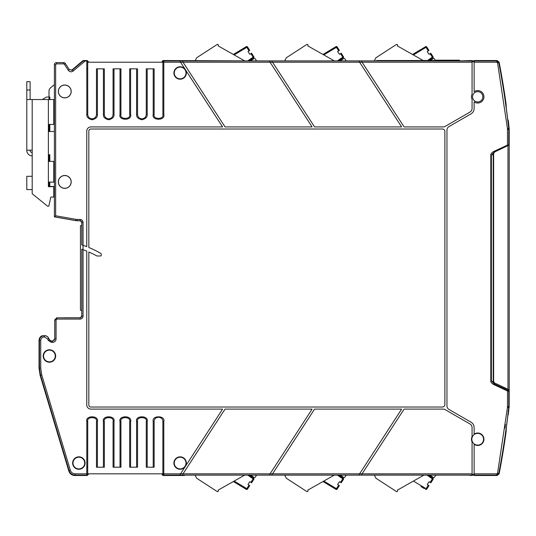 <?xml version="1.0" encoding="UTF-8"?>
<svg xmlns="http://www.w3.org/2000/svg" width="536" height="536" viewBox="0 0 536 536"><rect width="100%" height="100%" fill="white"/><g stroke="black" fill="none" stroke-linecap="round" stroke-linejoin="round"><path stroke-width="0.8" d="M162.12 62.216L163.366 60.535L162.951 60.535L162.12 61.365L162.555 62.216L163.802 60.97L182.207 60.963L183.024 62.216L182.207 60.963L271.739 60.963L272.549 62.216L271.739 60.963L361.271 60.963L362.081 62.216L361.271 60.963L472.062 60.97L472.062 60.535L469.549 60.91L249.173 60.91L253.608 57.808L249.173 60.91M442.388 129.009L90.912 129.009A2.077 2.077 0 0 0 88.835 131.079L88.835 247.491A101.25 101.25 0 0 1 100.855 253.448A0.831 0.831 0 0 1 101.271 254.165L101.271 255.156A0.831 0.831 0 0 1 100.44 255.987L96.922 255.987A97.103 97.103 0 0 0 88.835 252L88.835 404.961A2.077 2.077 0 0 0 90.912 407.032L442.388 407.032A2.492 2.492 0 0 0 444.88 404.546L444.88 131.494A2.492 2.492 0 0 0 442.388 129.009M474.132 101.894A6.218 6.218 0 0 0 483.921 96.802A6.218 6.218 0 0 0 474.132 91.716L474.132 91.703A6.224 6.224 0 0 1 483.928 96.802A6.224 6.224 0 0 1 474.132 101.907L474.132 108.473A6.224 6.224 0 0 1 471.023 113.867L449.027 126.563A4.147 4.147 0 0 0 446.957 130.154L446.957 405.886A4.147 4.147 0 0 0 449.027 409.477L471.023 422.174A6.224 6.224 0 0 1 474.132 427.567L474.132 434.147A6.218 6.218 0 0 1 483.928 439.239A6.224 6.224 0 0 1 477.703 445.463A6.218 6.218 0 0 0 483.921 439.239A6.218 6.218 0 0 0 474.132 434.133M472.062 60.97L472.062 94.195A6.218 6.218 0 0 0 472.062 99.415L472.062 99.415A6.224 6.224 0 0 1 472.062 94.175L472.062 94.195M472.062 99.428L472.062 108.473A4.147 4.147 0 0 1 469.985 112.071L445.208 126.375A4.147 4.147 0 0 1 443.131 126.931L404.111 126.931L362.081 62.216L359.602 62.209L358.792 60.963L401.632 126.931L314.578 126.931L272.549 62.216L270.07 62.209L312.106 126.931L225.046 126.931L183.024 62.216L180.545 62.209L222.574 126.931L90.912 126.931A4.147 4.147 0 0 0 86.765 131.079L86.765 246.661A101.25 101.25 0 0 0 83.047 245.294L83.047 249.696L81.8 249.253L81.8 316.18L80.145 317.835L56.903 317.835L54.833 319.912L54.833 339L52.756 341.077L51.288 341.077L49.413 339.878L48.736 338.424A4.75 4.75 0 0 0 44.428 335.677L44.428 336.923L44.227 335.677A4.75 4.75 0 0 0 39.476 340.434L40.723 340.434C40.944 338.317 42.116 337.151 44.227 336.923M185.429 466.307L185.155 466.729A6.224 6.224 0 0 1 173.905 463.057A6.224 6.224 0 0 1 180.13 456.833A6.224 6.224 0 0 1 185.53 466.153L185.429 466.307M183.017 473.831L182.213 475.07L183.017 473.831L270.077 473.824L269.266 475.077L312.106 409.109L225.046 409.109L183.024 473.824L180.545 473.831L179.734 475.077L185.155 466.729M272.549 473.831L271.745 475.07L272.549 473.831L359.609 473.824L401.632 409.109L314.578 409.109L272.549 473.824L270.07 473.831M472.062 436.626L472.062 436.626A6.218 6.218 0 0 0 471.486 439.239A6.224 6.224 0 0 1 472.062 436.612L472.062 427.567A4.147 4.147 0 0 0 469.985 423.969L445.208 409.665A4.147 4.147 0 0 0 443.131 409.109L404.111 409.109L361.271 475.07L362.075 473.831L472.062 473.824L472.062 441.858A6.224 6.224 0 0 1 471.479 439.239A6.218 6.218 0 0 0 472.062 441.845M474.132 444.324A6.218 6.218 0 0 0 477.703 445.45A6.224 6.224 0 0 1 474.132 444.337L474.132 444.324M472.571 96.802A5.132 5.132 0 0 1 477.703 91.669A5.132 5.132 0 0 1 482.836 96.802A5.132 5.132 0 0 1 477.703 101.941A5.132 5.132 0 0 1 472.571 96.802M471.841 439.239A5.863 5.863 0 0 1 477.703 433.376A5.863 5.863 0 0 1 483.566 439.239A5.863 5.863 0 0 1 477.703 445.101A5.863 5.863 0 0 1 471.841 439.239M474.132 475.07L474.132 475.499L497.113 475.499L496.758 475.07L474.132 475.07L474.132 473.824L496.758 473.824L497.569 473.147L507.478 407.327L507.518 390.985L493.683 384.533C491.666 383.341 490.708 382.148 490.802 380.942L490.802 155.098C490.701 153.899 491.666 152.7 493.683 151.507L494.038 152.258L509.2 144.981L507.974 145.551L507.974 389.243L509.2 389.813L509.2 128.834L508.296 120.419L507.686 119.18M474.132 444.337L474.132 473.824M428.498 475.124L432.88 478.192L428.498 475.124L432.88 478.192L428.498 475.124L429.825 475.124L433.349 477.415A0.831 0.831 0 0 0 434.495 477.167L435.822 475.124L469.368 475.124L472.062 475.499L472.062 473.824M472.062 475.07L358.792 475.077L359.609 473.824M362.075 473.831L359.602 473.831L358.792 475.077L179.734 475.077L163.802 475.07L162.555 473.824L162.12 474.26L163.366 475.499L184.404 475.499L184.652 475.124L469.549 475.124L470.816 475.499M185.53 466.153L222.574 409.109L90.912 409.109A4.147 4.147 0 0 1 86.765 404.961L86.765 251.123A97.103 97.103 0 0 0 83.047 249.696L83.047 316.18C82.872 317.942 81.907 318.907 80.145 319.081L80.072 317.768L81.465 317.091L81.767 315.965L81.8 249.253M81.8 244.872L81.767 222.386L80.574 220.799L77.144 220.765L80.145 220.691L81.8 222.353L81.8 244.872L83.047 245.294L83.047 222.353L81.767 222.386M180.545 62.209L179.734 60.963L180.545 62.216L162.877 62.216L162.877 114.483C164.431 119.675 152.579 119.675 154.134 114.483L154.134 68.836L146.274 68.836L146.274 114.483C146 117.116 144.539 118.577 141.906 118.851C139.266 118.577 137.812 117.116 137.538 114.483L137.538 68.836L129.679 68.836L129.679 114.483C131.233 119.675 119.381 119.675 120.935 114.483L120.935 68.836L113.076 68.836L113.076 114.483C112.801 117.116 111.341 118.577 108.708 118.851C106.074 118.577 104.614 117.116 104.339 114.483L104.339 68.836L96.48 68.836L96.48 114.483C96.199 117.116 94.745 118.577 92.112 118.851C89.472 118.577 88.018 117.116 87.736 114.483L87.71 62.216L162.555 62.216M270.07 62.209L269.266 60.963L270.077 62.216L183.024 62.216M493.683 151.507L507.518 145.055L507.478 128.707L497.569 62.886L499.15 62.223L497.113 60.535L474.132 60.535L474.132 91.703M474.132 475.131L472.062 475.131M162.12 473.824L162.12 474.675L162.951 475.499L163.802 475.07L163.802 473.824L180.545 473.824M184.652 475.124L184.404 475.499L184.873 475.124L195.077 475.124L196.658 478.219L217.006 491.432A0.831 0.831 0 0 0 218.092 490.165L244.671 475.124M247.779 475.124L253.139 478.869L253.615 478.192L249.233 475.124L250.56 475.124L254.084 477.415A0.831 0.831 0 0 0 255.23 477.167L256.556 475.124L284.71 475.124L286.291 478.219L306.639 491.432A0.831 0.831 0 0 0 307.724 490.165L334.303 475.124M337.412 475.124L342.772 478.869L343.248 478.192L338.866 475.124L340.192 475.124L343.717 477.415A0.831 0.831 0 0 0 344.862 477.167L346.189 475.124L374.342 475.124L375.924 478.219L396.272 491.432A0.831 0.831 0 0 0 397.357 490.165L423.936 475.124M72.641 463.057A6.224 6.224 0 0 1 78.866 456.833A6.224 6.224 0 0 1 85.09 463.057A6.224 6.224 0 0 1 78.866 469.281A6.224 6.224 0 0 1 72.641 463.057M43.188 355.991A6.224 6.224 0 0 1 49.413 349.767A6.224 6.224 0 0 1 55.644 355.991A6.224 6.224 0 0 1 49.413 362.215A6.224 6.224 0 0 1 43.188 355.991M75.12 473.824C72.749 473.69 71.161 472.504 70.35 470.273L69.157 470.635C70.169 473.422 72.159 474.896 75.12 475.07L75.12 473.824L86.785 473.824L86.812 421.557C84.996 415.239 99.22 415.233 97.405 421.557L97.405 467.204L104.339 467.204L104.339 421.557C102.785 416.365 114.63 416.365 113.076 421.557L113.076 467.204L120.935 467.204L120.935 421.557C119.381 416.365 131.233 416.365 129.679 421.557L129.679 467.204L137.538 467.204L137.538 421.557C135.983 416.365 147.829 416.365 146.274 421.557L146.274 467.204L154.134 467.204L154.134 421.557C153.866 415.916 163.145 415.916 162.87 421.557L162.87 473.824L163.802 473.824L163.802 421.557L162.87 421.557M103.408 467.204L103.408 421.557C101.592 415.239 115.816 415.233 114.007 421.557L114.007 467.204M120.01 467.204L120.01 421.557C118.195 415.239 132.419 415.233 130.603 421.557L130.603 467.204M136.606 467.204L136.606 421.557C134.791 415.239 149.015 415.233 147.206 421.557L147.206 467.204M153.202 467.204L153.202 421.557C151.387 415.239 165.617 415.233 163.802 421.557M80.145 319.081L56.903 319.081L56.072 319.912L56.072 339C55.878 341.017 54.773 342.122 52.756 342.316L52.689 341.003L51.335 341.003L49.453 339.804L48.796 338.397A4.824 4.824 0 0 0 44.428 335.61A4.824 4.824 0 0 1 48.796 338.397L47.604 338.946L44.428 336.923M52.756 342.316L51.288 342.316L48.28 340.4L47.604 338.946M71.201 181.912A6.432 6.432 0 0 1 64.769 188.344A6.432 6.432 0 0 1 58.337 181.912A6.432 6.432 0 0 1 64.769 175.48A6.432 6.432 0 0 1 71.201 181.912M71.201 91.448A6.432 6.432 0 0 1 64.769 97.88A6.432 6.432 0 0 1 58.337 91.448A6.432 6.432 0 0 1 64.769 85.016A6.432 6.432 0 0 1 71.201 91.448M114.007 68.836L114.007 114.483C114.282 117.029 112.513 118.791 108.708 119.783C104.902 118.798 103.14 117.029 103.408 114.483L103.408 68.836M97.405 68.836L97.405 114.483C97.679 117.029 95.917 118.791 92.112 119.783C88.306 118.798 86.537 117.029 86.812 114.483L86.785 60.99L88.031 62.216L88.46 61.781L88.46 62.216M71.496 70.363L83.08 60.535L83.234 60.97L86.785 60.99M85.144 60.99L73.191 71.027C71.335 72.246 69.693 71.998 68.273 70.29L69.318 69.613L65.385 63.556L69.318 69.613L72.387 70.069L69.318 69.613L65.385 63.556A2.077 2.077 0 0 0 63.643 62.612L56.468 62.612A2.077 2.077 0 0 0 54.397 64.689L54.397 216.825L75.717 220.571L77.151 220.691L77.151 219.452L80.145 219.452C81.907 219.619 82.872 220.591 83.047 222.353M185.53 69.888A6.224 6.224 0 0 1 180.13 79.207A6.224 6.224 0 0 1 173.905 72.983A6.224 6.224 0 0 1 185.155 69.312M334.37 60.91L307.724 45.835A0.831 0.831 0 0 0 306.639 44.568L286.291 57.781L284.69 60.91L256.583 60.91L255.23 58.833A0.831 0.831 0 0 0 254.084 58.585L250.5 60.91L163.366 60.535L163.802 60.97L163.802 114.483C165.617 120.801 151.393 120.808 153.202 114.483L153.202 68.836M147.206 68.836L147.206 114.483C147.48 117.029 145.712 118.791 141.906 119.783C138.1 118.798 136.332 117.029 136.606 114.483L136.606 68.836M130.603 68.836L130.603 114.483C132.419 120.801 118.195 120.808 120.01 114.483L120.01 68.836M472.062 60.91L474.132 60.91M470.816 60.535L460.772 60.91M375.87 60.91L377.029 60.514L423.192 60.514L397.31 45.868A0.831 0.831 0 0 0 396.218 44.602L375.87 57.814L374.289 60.91L338.806 60.91L343.241 57.808L338.806 60.91M244.738 60.91L218.092 45.835A0.831 0.831 0 0 0 217.006 44.568L196.658 57.781L195.057 60.91L184.652 60.91L184.404 60.535M493.683 384.533L494.038 383.776L491.391 380.942L490.802 380.942M490.802 155.098L491.391 155.098L491.391 380.942L493.221 382.081A2.077 2.077 0 0 0 494.42 383.957L493.221 382.081L494.42 383.957L508.342 390.449L494.038 383.776L504.222 388.526L504.222 387.488L494.835 383.113L507.974 389.243M507.518 406.556L508.765 406.556L508.765 391.18L507.518 390.985L507.873 390.228M508.262 145.417L508.738 145.196L507.793 145.638L507.518 145.055L508.765 144.861L508.771 128.573L507.773 119.917A829.554 829.554 0 0 0 506.346 108.681L506.138 104.386A829.936 829.936 0 0 0 499.15 62.223M491.391 155.098L494.132 152.217L493.221 154.247L491.391 155.098M497.569 473.147L499.15 473.817L497.113 475.499M78.866 468.92A5.863 5.863 0 0 0 84.728 463.057A5.863 5.863 0 0 0 78.866 457.195A5.863 5.863 0 0 0 73.003 463.057A5.863 5.863 0 0 0 78.866 468.92M49.413 361.854A5.863 5.863 0 0 0 55.275 355.991A5.863 5.863 0 0 0 49.413 350.129A5.863 5.863 0 0 0 43.557 355.991A5.863 5.863 0 0 0 49.413 361.854M56.072 339L54.759 338.933L52.689 341.003M83.047 316.18L81.733 316.106M180.13 468.92A5.863 5.863 0 0 0 185.992 463.057A5.863 5.863 0 0 0 180.13 457.195A5.863 5.863 0 0 0 174.267 463.057A5.863 5.863 0 0 0 180.13 468.92M68.836 471.07L40.093 375.26L40.528 375.2L69.157 470.635L68.836 471.07C69.848 473.851 71.837 475.332 74.799 475.499L87.221 475.499L88.46 474.26L88.031 473.824L86.785 475.07L86.785 473.824L87.71 473.824L87.736 421.557C86.182 416.365 98.034 416.365 96.48 421.557L96.48 467.204L97.405 467.204M71.127 181.912A6.358 6.358 0 0 0 64.769 175.553A6.358 6.358 0 0 0 58.411 181.912A6.358 6.358 0 0 0 64.769 188.277A6.358 6.358 0 0 0 71.127 181.912M71.127 91.448A6.358 6.358 0 0 0 64.769 85.09A6.358 6.358 0 0 0 58.411 91.448A6.358 6.358 0 0 0 64.769 97.813A6.358 6.358 0 0 0 71.127 91.448M180.13 67.121A5.863 5.863 0 0 0 174.267 72.983A5.863 5.863 0 0 0 180.13 78.846A5.863 5.863 0 0 0 185.992 72.983A5.863 5.863 0 0 0 180.13 67.121M80.145 219.452L80.072 220.765M68.273 70.29L64.34 64.233L63.643 63.858L56.468 63.858L55.644 64.689L55.644 215.78L54.397 216.872L65.821 218.876L55.422 217.053M340.132 60.91L343.717 58.585A0.831 0.831 0 0 1 344.862 58.833L346.216 60.91M377.063 60.535L458.99 60.535L460.176 60.91M499.15 473.817A829.936 829.936 0 0 0 506.138 431.654L506.346 427.36A829.554 829.554 0 0 0 507.773 416.124L506.721 424.512M508.684 145.222A0.831 0.831 -115 0 0 508.765 144.861L508.832 145.156M494.078 152.284A2.077 2.077 0 0 0 493.221 153.959A2.077 2.077 0 0 1 494.078 152.284L494.078 152.284A2.077 2.077 0 0 0 493.569 152.814A2.077 2.077 0 0 1 494.078 152.284L493.636 153.557L494.835 151.681M493.221 381.793L493.221 154.247M493.221 382.081A2.077 2.077 0 0 0 494.42 383.957A2.077 2.077 0 0 1 493.221 382.081A2.077 2.077 0 0 0 494.42 383.957L504.222 388.526M508.805 409.953L508.785 410.147A829.936 829.936 0 0 1 508.296 414.375A2.077 2.077 0 0 1 507.86 415.42L508.818 406.563L508.818 391.2L508.342 390.449L508.765 391.18A0.831 0.831 -65 0 0 508.289 390.422M508.738 145.196L508.771 128.573A829.554 829.554 0 0 0 506.346 108.681L505.843 105.492L506.138 104.386A829.936 829.936 0 0 1 506.172 104.594L505.951 105.726M88.031 473.824L162.555 473.824M323.798 481.067L322.974 481.536L335.985 489.375A0.831 0.831 0 0 0 337.104 489.113L339.382 485.609L338.685 485.16L336.414 488.658L323.798 481.067M234.165 481.067L233.341 481.536L246.352 489.375A0.831 0.831 0 0 0 247.471 489.113L249.749 485.609L249.052 485.16L246.781 488.658L234.165 481.067M39.409 353.264L39.409 358.725A10.372 10.372 0 0 1 39.409 353.264M42.759 335.824L41.949 335.777A5.186 5.186 0 0 0 39.041 340.434L39.041 355.817A10.372 10.372 0 0 0 39.041 356.165L39.041 368.105L40.093 375.26M54.156 340.394L54.759 338.933L54.759 319.845L56.072 319.912M56.903 319.081L56.836 317.768L54.759 319.845M64.307 317.768L80.072 317.768M80.407 220.799L77.144 220.765M55.644 215.78L75.931 219.345L75.71 220.638L65.821 218.876M377.029 60.514L375.81 60.91M460.927 61.117L459.185 60.173L435.292 60.173M435.513 60.514L430.375 60.514L433.296 58.618A0.831 0.831 0 0 1 434.441 58.866L435.513 60.514M430.904 60.173L429.49 60.173L432.827 57.841L429.075 60.468L423.125 60.481M233.334 54.464L246.352 46.625L233.582 54.598M322.967 54.464L335.985 46.625L323.215 54.598M508.818 391.2L508.818 406.563M505.87 430.1L506.138 431.654L505.843 430.549L506.346 427.36A829.554 829.554 0 0 0 508.771 407.467M493.221 249.327L493.636 249.327L493.636 153.557L493.636 381.237L494.319 382.771M505.247 425.772L504.939 428.07M340.494 482.373L341.191 482.822L343.469 479.325L342.772 478.869L340.494 482.373L339.449 481.697L337.64 484.477L338.685 485.16M339.449 481.697L337.64 484.477M331.335 486.574L322.974 481.536M250.861 482.373L251.558 482.822L253.83 479.325L253.139 478.869L250.861 482.373L249.816 481.697L248.007 484.477L249.052 485.16M249.816 481.697L248.007 484.477M88.46 474.26L88.46 473.824M40.723 368.044L41.721 374.838L40.528 375.2L39.476 368.044L40.723 368.044L40.723 340.434M44.944 335.663L41.915 336.159L41.949 335.777M81.445 317.205A6.64 6.64 0 0 1 81.767 315.965M54.397 186.481L49.004 186.481L49.004 182.119M88.46 61.781L87.221 60.535L83.08 60.535M429.39 60.246L432.827 57.841L432.351 57.164L427.607 60.481M253.964 57.198L253.964 57.131A0.831 0.831 0 0 1 253.608 57.808L250.861 53.627L249.816 54.303L248.007 51.523L249.749 50.391L247.471 46.887L246.774 47.342L246.352 46.625A0.831 0.831 0 0 1 247.471 46.887L248.583 48.595M249.816 54.303L248.007 51.523M343.596 57.198L343.596 57.131A0.831 0.831 0 0 1 343.241 57.808L340.494 53.627L339.449 54.303L337.64 51.523L339.382 50.391L337.104 46.887L336.407 47.342L335.985 46.625A0.831 0.831 0 0 1 337.104 46.887L338.216 48.595M339.449 54.303L337.64 51.523M507.404 408.003L507.465 407.447M80.809 220.886L81.418 221.375M81.606 221.683L81.753 222.179M81.767 315.436L81.733 315.55A6.821 6.821 0 0 0 81.251 317.279L81.204 317.386M50.578 340.863L50.223 340.682M66.826 317.754L69.332 317.768M505.18 426.294L505.428 424.371M507.116 410.569L507.069 410.998M493.221 280.449L493.636 280.449L493.636 321.948L493.221 321.948M493.221 353.07L493.636 353.07L493.636 381.237M338.866 475.124L343.248 478.192A0.831 0.831 0 0 1 343.469 479.325M253.615 478.192L249.233 475.124L253.615 478.192A0.831 0.831 0 0 1 253.83 479.325M49.828 186.481L49.828 182.119M49.828 161.376L49.828 154.737L48.381 154.737M429.49 60.173L432.827 57.841A0.831 0.831 0 0 0 433.048 56.716L432.351 57.164L430.073 53.66L429.028 54.337L427.226 51.557L428.264 50.88L425.564 46.659L412.794 54.632M429.028 60.501L429.437 60.213M250.861 53.627L251.558 53.178L253.964 57.131M340.494 53.627L341.191 53.178L343.596 57.131M509.2 389.813L509.153 406.864L507.86 415.42M508.966 408.512L509.066 407.655M81.767 310.324L80.454 310.324L80.454 225.676L81.767 225.676M54.397 84.601L50.484 87.884A4.147 4.147 0 0 0 49.004 91.066L49.004 97.056L49.828 97.056L49.828 99.542M48.381 131.494L54.397 131.494M54.397 124.439L53.774 124.439L53.774 99.542L26.8 99.542L26.8 90.001L30.117 90.001L30.117 81.7L26.8 81.7L26.8 90.001M49.004 154.737L49.004 161.376M429.028 54.337L427.226 51.557M430.073 53.66L430.77 53.211L433.048 56.716L430.77 53.211L433.048 56.716L432.827 57.841A0.831 0.831 0 0 0 433.182 57.164L433.175 57.231M432.827 57.841L433.182 57.164A0.831 0.831 0 0 1 432.827 57.841A0.831 0.831 0 0 0 433.048 56.716L432.123 55.295M251.558 53.178L252.912 55.262M253.608 57.808A0.831 0.831 0 0 0 253.83 56.675L253.608 57.808M246.352 46.625L247.471 46.887L246.352 46.625M341.191 53.178L342.544 55.262M343.241 57.808A0.831 0.831 0 0 0 343.462 56.675L343.241 57.808M335.985 46.625L337.104 46.887L335.985 46.625M427.051 475.124L432.405 478.869L430.127 482.373L429.081 481.697L427.272 484.477L428.318 485.16L426.046 488.658L413.43 481.067M420.968 486.574L424.525 488.718M429.081 481.697L427.272 484.477M49.828 131.494L49.828 124.439M53.774 193.536L54.397 193.536M428.961 50.424L426.69 46.92L428.961 50.424L428.264 50.88M420.914 49.459L412.553 54.498M425.618 489.375A0.831 0.831 0 0 0 426.743 489.113A0.831 0.831 0 0 1 425.618 489.375L426.046 488.658L426.743 489.113L429.014 485.609L428.318 485.16M430.127 482.373L430.823 482.822L433.101 479.325A0.831 0.831 0 0 0 432.88 478.192L432.405 478.869L433.101 479.325M42.197 99.542L46.511 97.056L49.004 97.056L49.004 99.542M49.004 124.439L49.004 131.494M425.564 46.659A0.831 0.831 0 0 1 426.69 46.92L425.564 46.659M30.117 150.167L30.117 150.455A2.077 2.077 0 0 0 32.12 152.526C30.237 151.822 30.237 151.822 32.12 152.526L32.194 152.526M30.117 99.542L30.117 90.001M32.194 155.849L32.006 155.842A5.394 5.394 0 0 1 26.8 150.455L26.8 99.542M26.8 150.167L32.194 150.167L32.194 99.542M48.381 99.542L48.381 186.689L53.774 186.689L53.774 197.06L50.866 197.06L48.796 206.193L47.55 206.193L32.194 193.744L32.194 150.167M48.381 124.439L53.774 124.439M48.381 182.119L53.774 182.119L53.774 161.376L48.381 161.376M32.194 176.31L26.8 176.31L26.8 189.59L32.194 189.59M474.132 61.767L472.062 61.767M472.062 474.273L474.132 474.273M472.062 474.688L474.132 474.688M474.132 61.352L472.062 61.352M497.569 62.886L496.758 62.216L474.132 62.216M41.721 374.838L70.35 470.273M75.931 219.345L77.151 219.452M359.609 62.216L272.549 62.216M472.062 62.216L362.081 62.216M474.132 60.97L496.758 60.97L497.113 60.535M507.478 407.327L508.718 407.461A829.5 829.5 0 0 1 498.795 473.389L496.758 475.07L496.758 473.824M496.758 62.216L496.758 60.97L498.795 62.652A829.5 829.5 0 0 1 508.718 128.58L507.478 128.714M507.518 129.484L508.818 129.478L508.771 128.573M74.799 475.499L75.12 475.07L86.785 475.07L87.221 475.499M39.041 340.434L39.476 340.434L39.476 368.044L39.041 368.105M48.28 340.4L49.453 339.804M51.288 342.316L51.335 341.003M153.202 421.557L154.134 421.557M147.206 421.557L146.274 421.557M136.606 421.557L137.538 421.557M130.603 421.557L129.679 421.557M120.01 421.557L120.935 421.557M114.007 421.557L113.076 421.557M103.408 421.557L104.339 421.557M97.405 421.557L96.48 421.557M86.812 421.557L87.736 421.557M86.799 467.204L87.723 467.204M103.408 114.483L104.339 114.483M114.007 114.483L113.076 114.483M120.01 114.483L120.935 114.483M130.603 114.483L129.679 114.483M136.606 114.483L137.538 114.483M147.206 114.483L146.274 114.483M153.202 114.483L154.134 114.483M163.802 114.483L162.877 114.483M55.644 64.689L54.397 64.689M56.468 63.858L56.468 62.612M63.643 63.858L63.643 62.612M64.34 64.233L65.385 63.556M73.191 71.027L72.387 70.069L83.234 60.97M86.812 68.836L87.723 68.836M86.812 114.483L87.736 114.483M92.112 119.783L92.112 118.851M97.405 114.483L96.48 114.483M508.818 144.841L508.818 129.478M458.99 60.535L459.185 60.173M86.765 60.99L87.221 60.535M249.052 50.84L246.774 47.342L234.165 54.933M247.726 60.91L253.83 56.675M338.685 50.84L336.407 47.342L323.798 54.933M337.358 60.91L343.462 56.675M335.985 489.375L336.414 488.658L337.104 489.113M246.352 489.375L246.781 488.658L247.471 489.113M426.69 46.92L413.383 54.967M470.461 475.452L469.368 475.124M506.131 431.386L505.917 430.24"/></g></svg>
